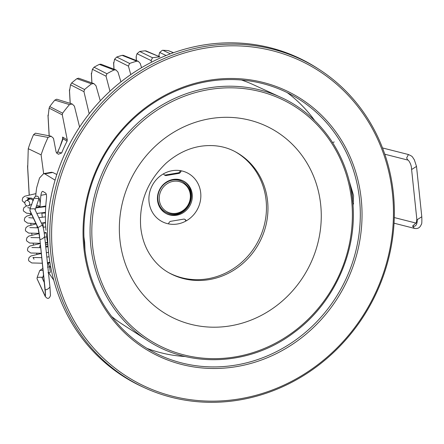 <?xml version="1.0" encoding="UTF-8"?>
<svg xmlns="http://www.w3.org/2000/svg" width="444" height="444" viewBox="0 0 444 444"><rect width="100%" height="100%" fill="white"/><g stroke="black" fill="none" stroke-linecap="round" stroke-linejoin="round"><path stroke-width="0.67" d="M83.949 236.974L84.66 242.208L84.987 250.15M168.692 272.672A69.031 64.225 118.7 0 0 236.924 266.195A69.031 64.225 118.7 0 0 266.089 200.316A69.031 64.225 118.7 0 0 235.081 151.637M111.738 316.572A136.791 127.273 118.7 0 0 122.056 324.042L147.43 340.42A138.955 129.287 -61.3 0 1 90.82 245.954A138.955 129.287 -61.3 0 1 146.653 115.529A138.955 129.287 -61.3 0 1 280.769 97.286C320.185 114.963 348.168 155.084 352.542 200.111C358.247 249.622 334.682 302.908 293.956 332.595C250.749 365.556 190.154 368.814 147.43 340.42M280.769 97.286L253.324 84.693A136.791 127.273 118.7 0 0 241.475 80.014M319.236 69.469L317.238 68.182A182.107 169.436 118.7 0 0 131.357 74.192A182.107 169.436 118.7 0 0 48.54 252.181A182.107 169.436 118.7 0 0 142.491 386.818L144.65 387.806A181.94 169.281 -61.3 0 1 50.788 253.296A181.94 169.281 -61.3 0 1 133.527 75.474A181.94 169.281 -61.3 0 1 319.236 69.469A181.94 169.281 -61.3 0 1 393.362 193.157A181.94 169.281 -61.3 0 1 320.252 363.925A181.94 169.281 -61.3 0 1 144.65 387.806M392.468 193.645A180.503 167.943 118.7 0 0 204.129 48.324A180.503 167.943 118.7 0 0 52.603 253.313A180.503 167.943 118.7 0 0 240.948 398.634A180.503 167.943 118.7 0 0 392.468 193.645M361.227 199.134A147.314 137.068 -61.3 0 1 237.562 366.433A147.314 137.068 -61.3 0 1 83.844 247.83A147.314 137.068 -61.3 0 1 207.514 80.531A147.314 137.068 -61.3 0 1 361.227 199.134M84.665 247.358A145.965 135.809 118.7 0 0 157.243 353.985A145.965 135.809 118.7 0 0 299.583 337.09A145.965 135.809 118.7 0 0 359.507 199.106A145.965 135.809 118.7 0 0 297.486 98.274A145.965 135.809 118.7 0 0 149.733 105.605A145.965 135.809 118.7 0 0 84.665 247.358M45.516 244.655L46.859 244.422L47.919 244.86M185.364 356.526A147.081 136.846 -61.3 0 1 146.986 348.379M348.823 179.715L353.502 195.305A146.309 136.125 118.7 0 1 353.535 195.599A146.309 136.125 118.7 0 1 353.563 195.893L353.041 206.116M46.27 233.267A156.183 145.316 118.7 0 0 47.913 244.761M49.706 266.777L48.046 263.181A155.694 144.861 -61.3 0 1 47.852 262.598M40.559 245.909L39.943 245.632L39.621 247.785M41.508 254.939A155.267 144.467 -61.3 0 1 41.026 253.296M48.607 272.655L53.741 280.131M44.822 173.865L43.606 173.637L51.376 172.272L52.769 172.472L44.822 173.865L55.084 180.159M43.606 173.637L39.533 178L36.691 187.629A155.267 144.467 -61.3 0 0 35.687 196.17M45.776 205.966L40.01 206.976A155.694 144.861 -61.3 0 1 40.915 195.293C41.331 192.507 41.997 191.214 42.902 191.419L45.66 193.107C46.448 193.928 46.709 195.782 46.437 198.662A156.183 145.316 118.7 0 0 45.987 230.303M42.569 191.353L42.902 191.419M287.246 92.635A147.081 136.846 -61.3 0 1 314.746 120.618M52.769 172.472L56.804 174.531M162.11 221.623A27.434 25.524 118.7 0 0 197.497 209.157A27.434 25.524 118.7 0 0 187.64 173.06A27.434 25.524 118.7 0 0 152.248 185.525A27.434 25.524 118.7 0 0 162.11 221.623M165.568 213.242A18.426 17.144 118.7 0 0 183.6 211.338A18.426 17.144 118.7 0 0 191.336 193.939A18.426 17.144 118.7 0 0 183.278 180.947M192.235 194.433A18.426 17.144 -61.3 0 1 184.277 211.993A18.426 17.144 -61.3 0 1 166.017 213.492A18.426 17.144 -61.3 0 1 157.515 200.25A18.426 17.144 -61.3 0 1 165.473 182.689A18.426 17.144 -61.3 0 1 183.733 181.185A18.426 17.144 -61.3 0 1 192.235 194.433M168.498 223.87A4.068 3.785 -61.3 0 1 170.329 221.373L184.077 219.07A4.063 3.78 -61.3 0 1 185.298 219.658A4.063 3.78 -61.3 0 1 186.297 220.829M181.219 170.801A4.029 3.752 -61.3 0 1 179.332 173.321L165.762 175.596A4.024 3.746 -61.3 0 1 165.351 175.469A4.024 3.746 -61.3 0 1 163.481 173.837M165.101 175.369L165.762 175.596M164.68 175.136L178.766 172.772L179.332 173.321M178.766 172.772A4.174 3.885 118.7 0 0 180.358 170.646M185.853 221.079A4.207 3.913 118.7 0 0 184.871 219.386M162.759 187.851A16.434 15.29 -61.3 0 1 184.66 184.182A16.434 15.29 -61.3 0 1 186.869 206.765A16.434 15.29 -61.3 0 1 164.968 210.434A16.434 15.29 -61.3 0 1 162.759 187.851M165.967 212.404C174.059 216.012 181.169 214.269 187.296 207.165C193.334 196.875 191.836 188.4 182.789 181.735A17.488 16.273 -61.3 0 0 161.549 187.007A17.488 16.273 -61.3 0 0 165.967 212.404L165.568 212.182A17.488 16.273 -61.3 0 1 157.431 198.679M166.628 181.912A17.488 16.273 -61.3 0 1 182.384 181.513L182.789 181.735M79.593 127.045L74.414 106.16L72.233 104.001L69.48 104.606A137.107 127.567 118.7 0 0 62.626 113.181L62.293 114.857L67.266 139.893L67.083 141.225A122.156 113.658 118.7 0 0 61.66 152.986L58.336 154.279L56.138 152.142L53.491 138.323L51.11 136.186L48.08 137.424A137.107 127.567 118.7 0 0 41.109 154.867L43.64 173.632M27.706 167.821L28.25 148.696A135.598 126.163 -61.3 0 1 33.516 134.715L35.437 133.183L51.11 136.186M33.4 244.788L33.2 243.501M31.957 234.937L31.768 233.522M41.109 154.867L28.25 148.696M70.23 103.374L69.458 89.76L69.597 90.454L70.541 84.804L71.673 82.939A135.598 126.163 -61.3 0 1 76.873 78.677L78.632 78.188L93.912 83.611L91.569 83.855A137.107 127.567 118.7 0 0 84.549 89.533L83.949 91.664L89.177 113.753M48.174 115.956L49.118 108.125L49.745 106.599A135.598 126.163 -61.3 0 1 54.823 100.111L56.749 99.201L72.233 104.001M100.288 100.838L96.009 85.77L93.912 83.611M159.107 55.889L158.958 55.05L159.69 52.481L162.243 50.35L162.887 50.277A135.598 126.163 -61.3 0 1 168.348 50.633L173.532 52.703M146.043 50.938L159.823 56.854A137.107 127.567 118.7 0 0 152.536 57.759L151.093 60.578L137.013 53.713L139.688 51.482A135.598 126.163 -61.3 0 1 145.094 50.816L146.043 50.932M151.537 62.177L151.093 60.578M136.319 57.343L136.175 56.593L137.013 53.713M141.569 67.677L140.237 63.431L138.289 61.294L136.808 61.183A137.107 127.567 118.7 0 0 129.593 63.453L128.438 66.128L114.58 59.224L116.739 57.032A135.598 126.163 -61.3 0 1 122.083 55.339L123.338 55.345L138.289 61.294M130.764 74.603L128.438 66.128M113.786 63.226L114.58 59.224M120.951 81.857L117.982 72.089L115.956 69.936L114.041 69.958A137.107 127.567 118.7 0 0 106.915 73.737L106.038 76.19L92.408 69.286L94.045 67.21A135.598 126.163 -61.3 0 1 99.328 64.38L100.855 64.191L115.956 69.936M109.968 91.248L106.038 76.19M91.936 82.906L91.386 73.221L91.525 73.893L92.408 69.286M67.083 141.225L63.076 138.8L60.367 145.976A121.961 113.475 118.7 0 0 57.842 151.948L61.66 152.986M94.045 67.21L106.915 73.737M114.041 69.958L99.328 64.38M116.739 57.032L129.593 63.453M136.808 61.183L122.083 55.339M139.688 51.482L152.536 57.759M159.823 56.854L145.094 50.816M162.887 50.277L170.407 53.841M173.399 52.753L168.348 50.633M36.963 254.173A135.598 126.163 -61.3 0 1 36.608 253.502M48.08 137.424L33.516 134.715M69.48 104.606L54.823 100.111M91.569 83.855L76.873 78.677M56.61 153.169L57.842 151.948L56.654 153.224M62.787 138.584L62.598 137.068L63.076 138.8A2.331 1.371 11.8 0 0 62.726 139.333L62.598 137.068L67.266 139.893M57.72 151.859L60.367 145.976M408.43 154.529L406.649 157.975L407.759 160.045C407.914 159.346 411.433 163.653 411.521 168.748L416.816 219.103C416.306 225.108 415.717 222.322 415.845 223.055L412.576 226.113C415.595 227.001 417.171 224.847 417.299 219.636L416.816 219.147M408.38 154.518C413.259 156.721 411.938 156.516 414.313 159.74L416.505 166.417L412.01 169.281L411.527 168.792M414.591 228.421L414.396 228.366C417.749 229.082 420.057 227.733 421.328 224.32C421.811 224.414 421.966 221.889 421.794 216.744L417.299 219.636M414.396 228.366L412.576 226.113M40.027 206.554A3.075 0.672 174 0 1 36.192 206.965M42.535 225.574L34.61 208.758L29.987 208.902L30.092 211.155L38.278 228.532M33.428 199.523L33.916 198.202L38.955 198.579L35.132 209.862M45.255 296.52L37.019 278.671L37.185 277.361L41.803 277.217L44.439 282.811M45.443 293.75L45.127 296.204C47.386 299.328 49.173 299.084 50.483 295.476L49.95 286.935C48.718 288.678 47.131 289.66 45.194 289.882C45.627 294.994 45.56 296.886 44.983 295.565L37.019 278.671M45.183 289.766L39.899 239.532C41.841 239.305 43.423 238.323 44.655 236.58L44.672 236.635C43.967 230.331 43.168 226.496 42.263 225.125L38.023 227.611C38.706 230.053 39.333 234.027 39.899 239.532L38.023 227.611L29.826 210.212M39.888 239.41L45.482 294.705M50.372 272.266L49.717 268.071L49.8 266.822L50.05 267.166M43.124 270.296L39.799 270.452L37.185 277.361M24.892 203.363A2.797 2.353 -113.2 0 0 28.377 205.788A2.797 2.353 -113.2 0 0 29.665 203.069A2.797 2.353 -113.2 0 0 26.179 200.644A2.797 2.353 -113.2 0 0 24.892 203.363M40.038 206.299L36.758 205.422M29.987 208.902L32.973 200.788C33.627 199.029 33.744 198.895 33.333 200.388M27.439 200.105A2.797 2.17 -87.8 0 1 29.62 198.096L26.707 197.735M351.62 200.499A137.579 128.005 118.7 0 0 208.064 89.738A137.579 128.005 118.7 0 0 92.574 245.976A137.579 128.005 118.7 0 0 236.13 356.743A137.579 128.005 118.7 0 0 351.62 200.499M352.514 199.844A15.157 4.457 -100 0 0 352.275 195.221A15.157 4.457 -100 0 0 350.105 185.031M169.408 273.071A69.031 64.225 118.7 0 0 238.045 267.299A69.031 64.225 118.7 0 0 267.588 201.138A69.031 64.225 118.7 0 0 235.797 152.026C225.674 146.442 214.263 144.478 201.565 146.137C188.95 147.93 177.15 153.591 166.167 163.12C147.303 181.219 138.833 202.697 140.754 227.55C141.786 236.752 144.367 244.977 148.501 252.214C153.824 261.416 160.795 268.37 169.408 273.071M320.685 204.634A106.621 99.206 118.7 0 0 209.429 118.792A106.621 99.206 118.7 0 0 119.924 239.877A106.621 99.206 118.7 0 0 231.18 325.718A106.621 99.206 118.7 0 0 320.685 204.634M45.693 246.381L47.996 245.976M47.192 244.489L45.527 244.783M40.537 245.654L40.238 245.71M46.309 194.344L40.915 195.293M48.046 263.181L49.983 262.842M27.589 165.751L29.232 194.738M30.303 213.642L30.375 214.885M30.869 223.571L30.947 224.969M83.949 91.664L70.541 84.804M48.024 115.118L49.201 135.797M62.293 114.857L49.118 108.125M158.958 55.05L159.024 56.266M166.106 55.517L159.69 52.481M136.175 56.593L136.397 60.545M113.647 62.532L114.025 69.197M49.745 106.599L62.626 113.181M71.673 82.939L84.549 89.533M29.62 198.096L30.497 198.129A2.797 2.17 92.2 0 0 28.472 199.667M32.973 200.788A2.797 2.353 -113.2 0 0 29.715 199.14L26.179 200.644M353.585 203.224L352.969 205M39.943 245.632L40.521 245.532M60.245 145.893L62.782 138.467M30.886 224.986L30.808 223.571M30.314 214.902L30.242 213.636M29.171 194.75L27.6 167.077M49.14 135.786L47.996 115.612M70.169 103.352L69.419 90.138M91.875 82.884L91.342 73.56M113.964 69.175L113.603 62.854M136.336 60.517L136.136 56.921M158.963 56.238L158.913 55.395M384.798 154.218L407.803 160.068M415.9 223.055L394.289 217.56M334.21 141.947L332.617 142.574M382.512 147.941L408.408 154.523M416.505 166.417L421.8 216.772M414.513 228.399L394.05 223.199M36.991 225.802L37.213 227.889M49.856 266.75L47.519 267.177M42.924 268.365L39.799 270.452M24.853 203.013L22.522 201.115L22.2 200.011L22.783 197.791L24.731 196.22L35.942 193.623M45.471 212.36L36.83 213.464M31.274 213.669L26.54 213.164L23.571 211.072L23.249 209.968L23.832 207.753L26.701 205.766M45.51 222.488L41.359 223.077M35.931 223.554L27.589 223.127L24.614 221.029L24.292 219.93L24.875 217.71L26.823 216.134L31.696 214.569M46.193 232.506L44.172 232.806M39.144 233.361L28.632 233.083L25.663 230.985L25.341 229.887L25.924 227.667L27.872 226.09L36.097 223.904M47.508 242.418L45.31 242.751M40.287 243.312L29.681 243.04L26.712 240.942L26.385 239.843L26.973 237.623L28.921 236.047L39.172 233.566M48.563 252.375L46.359 252.708M41.336 253.269L30.725 252.997L27.756 250.904L27.434 249.8L28.016 247.58L29.964 246.004L40.31 243.512M49.895 262.282L47.408 262.665M42.38 263.225L31.774 262.953L28.805 260.861L28.477 259.757L29.065 257.537L31.013 255.96L41.087 253.507M28.377 205.788L31.907 204.284M33.849 198.379L35.376 196.304L37.24 196.154L38.217 196.709L39.305 198.551L40.204 203.247M30.497 198.129C30.797 197.83 31.818 198.24 33.561 199.356M41.853 213.203L45.455 212.981M42.896 223.16L45.527 222.977M44.211 233.1L46.237 232.95M45.344 243.051L47.586 242.89M45.732 206.615L35.842 207.925M30.303 208.036L27.756 207.692M45.41 216.827L38.833 217.715M33.333 218.037L28.799 217.649M45.732 226.906L43.157 227.3M37.951 227.839L29.848 227.606M46.692 236.88L44.727 237.179M39.71 237.74L30.891 237.562M48.057 246.781L45.776 247.142M40.748 247.697L31.94 247.519M49.079 256.743L46.82 257.098M41.797 257.653L32.984 257.476L34.044 259.168M50.649 266.611L49.856 266.744M49.961 286.991L44.672 236.635M50.322 272.339L47.985 272.766M43.601 274.842L42.324 278.321M41.825 212.926L42.285 217.316M42.868 222.882L43.329 227.273"/></g></svg>
